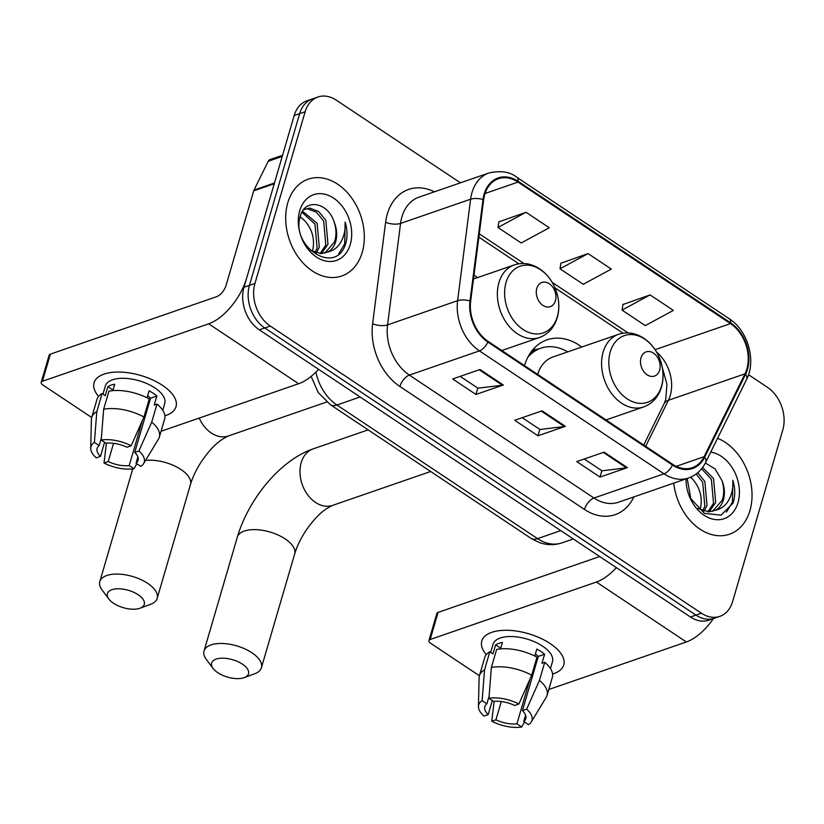 <?xml version="1.0" encoding="UTF-8"?>
<svg xmlns="http://www.w3.org/2000/svg" width="824" height="824" viewBox="0 0 824 824"><rect width="100%" height="100%" fill="white"/><g stroke="black" fill="none" stroke-linecap="round" stroke-linejoin="round"><path stroke-width="1.24" d="M606.68 420.364A56.568 41.571 70.9 0 0 606.886 419.643M581.785 347.007A56.568 41.571 70.9 0 0 547.023 339.828A56.568 41.571 70.9 0 0 524.486 365.619M502.465 350.952A56.568 41.571 70.9 0 0 502.661 350.231M477.57 277.595A56.568 41.571 70.9 0 0 473.996 275.154M460.42 182.825L336.316 100.168A32.023 23.536 70.9 0 0 317.93 97.005L306.981 100.796A32.023 23.536 70.9 0 0 294.178 115.556L243.976 287.246A32.023 23.536 70.9 0 0 259.313 329.847L690.461 617.001A32.023 23.536 70.9 0 0 708.846 620.163L714.315 618.268A32.023 23.536 70.9 0 1 695.93 615.116A32.023 23.536 70.9 0 0 714.315 618.268L719.795 616.383A32.023 23.536 70.9 0 0 732.598 601.613L782.8 429.922A32.023 23.536 70.9 0 0 767.463 387.321L748.532 374.704M317.93 97.005A32.023 23.536 70.9 0 0 305.127 111.776L254.925 283.466L249.445 285.351A32.023 23.536 70.9 0 0 264.782 327.962L695.93 615.116L264.782 327.962A32.023 23.536 70.9 0 1 249.445 285.351L299.648 113.671L249.445 285.351L243.976 287.246M312.461 98.901A32.023 23.536 70.9 0 0 299.648 113.671A32.023 23.536 70.9 0 1 312.461 98.901M287.782 202.786A51.232 37.646 70.9 0 0 298.782 257.819A51.232 37.646 70.9 0 0 341.733 275.999A51.232 37.646 70.9 0 0 362.22 252.371A51.232 37.646 70.9 0 0 351.22 197.338A51.232 37.646 70.9 0 0 308.269 179.158A51.232 37.646 70.9 0 0 287.782 202.786A51.232 37.646 70.9 0 0 298.782 257.819A51.232 37.646 70.9 0 0 341.733 275.999A51.232 37.646 70.9 0 0 362.22 252.371A51.232 37.646 70.9 0 0 351.22 197.338A51.232 37.646 70.9 0 0 308.269 179.158A51.232 37.646 70.9 0 0 287.782 202.786M673.764 483.122A51.232 37.646 70.9 0 0 729.456 534.23A51.232 37.646 70.9 0 0 749.943 510.602A51.232 37.646 70.9 0 0 717.549 438.296A51.232 37.646 70.9 0 1 749.943 510.602A51.232 37.646 70.9 0 1 729.456 534.23A51.232 37.646 70.9 0 1 673.764 483.122M484.749 194.485A34.155 25.101 -109.1 0 1 498.407 178.736A34.155 25.101 -109.1 0 1 518.018 182.094L730.486 323.605A34.155 25.101 -109.1 0 1 744.999 373.818L704.108 456.702A34.155 25.101 -109.1 0 1 692.294 467.682A34.155 25.101 -109.1 0 1 672.683 464.324L488.096 341.383A34.155 25.101 -109.1 0 1 470.648 301.213L483.657 199.758A34.155 25.101 -109.1 0 1 484.749 194.485M484.131 194.073A35.01 25.729 70.9 0 0 483.008 199.48L469.999 300.935A35.01 25.729 70.9 0 0 487.89 342.104L672.466 465.045A35.01 25.729 70.9 0 0 704.674 457.238L745.576 374.353A35.01 25.729 70.9 0 0 730.703 322.884L518.224 181.373A35.01 25.729 70.9 0 0 484.131 194.073M650.095 294.91L622.038 310.112L645.295 325.604L673.363 310.401L650.095 294.91L622.965 304.519M526.021 212.273L497.964 227.476L521.221 242.967L549.289 227.774L526.021 212.273L498.891 221.883M588.058 253.596L560.001 268.789L583.258 284.29L611.326 269.088L588.058 253.596L560.928 263.206M254.925 283.466A32.023 23.536 70.9 0 0 270.262 326.067L701.409 613.221A32.023 23.536 70.9 0 0 719.795 616.383M503.31 384.993L475.953 394.459L452.685 378.958L480.052 369.502L503.31 384.993A8.539 4.161 -56.3 0 1 502.393 385.22L479.228 369.791M627.383 467.63L600.016 477.086L576.759 461.594L604.116 452.139L627.383 467.63A8.539 4.161 -56.3 0 1 626.467 467.847L603.302 452.417M565.346 426.317L537.979 435.772L514.722 420.281L542.089 410.826L565.346 426.317A8.539 4.161 -56.3 0 1 564.43 426.533L541.265 411.104M537.979 435.772L539.844 429.428M522.22 417.686L539.947 429.489L564.43 426.533M600.016 477.086L601.87 470.741M584.247 459.009L601.984 470.813L626.467 467.847M475.953 394.459L477.807 388.104M460.183 376.372L477.91 388.176L502.393 385.22M560.001 268.789L560.969 262.959M497.964 227.476L498.932 221.635M622.038 310.112L623.006 304.272M302.573 211.212L317.137 223.263L319.279 247.282L316.272 253.02M301.945 212.273L314.964 224.004L317.106 248.034L314.912 252.597M303.613 209.729L309.752 208.081L318.589 211.438L325.83 220.255L327.973 244.275L321.329 253.627M304.726 209.131L307.579 208.833L316.416 212.18L323.657 221.007L325.799 245.027L320.114 253.617M334.153 222.161C327.931 201.623 304.746 198.419 300.369 216.073C290.151 245.954 334.657 275.679 345.225 245.047L345.719 243.533C347.604 236.797 347.419 229.638 345.143 222.068C345.606 229.721 344.092 236.55 340.6 242.555C337.552 247.602 333.267 250.754 327.746 252.01A24.123 17.726 70.9 0 0 335.687 241.617A24.123 17.726 70.9 0 0 334.153 222.161C336.45 229.185 336.563 235.808 334.482 242.029L324.79 253.123M327.746 252.01L321.278 253.627L310.195 250.29M299.72 210.738A34.793 25.575 70.9 0 0 316.385 257.037A34.793 25.575 70.9 0 0 350.282 244.409A34.793 25.575 70.9 0 0 333.617 198.12A34.793 25.575 70.9 0 0 299.72 210.738M300.183 216.712L304.839 220.894A24.123 17.726 70.9 0 0 300.08 217.062M304.839 220.894C312.471 229.566 315.046 239.588 312.574 250.929M345.143 222.068L344.7 243.883L338.705 253.895M98.561 396.406A42.694 20.116 16.3 0 1 124.692 372.355A42.694 20.116 16.3 0 1 155.818 381.45A42.694 20.116 16.3 0 1 162.4 385.302A42.694 20.116 16.3 0 1 164.872 415.801A42.694 20.116 16.3 0 0 176.006 406.737A42.694 20.116 16.3 0 0 162.4 385.302A42.694 20.116 16.3 0 0 120.634 372.088A42.694 20.116 16.3 0 0 94.06 382.779A42.694 20.116 16.3 0 0 98.561 396.406M274.536 182.98A5.335 3.924 70.9 0 0 274.248 183.731L246.613 278.213A42.694 20.827 123.7 0 1 208.688 323.811L42.446 381.255A5.335 2.513 -163.7 0 0 41.2 382.346A5.335 2.513 -163.7 0 0 42.899 385.024L91.691 417.511M318.579 369.317A42.694 20.827 123.7 0 1 298.638 383.727L161.051 431.261M41.2 382.346L49.131 355.237A5.335 2.513 16.3 0 1 50.367 354.145L216.609 296.702A10.671 5.202 -56.3 0 0 226.095 285.3L253.72 190.818A5.335 3.924 -109.1 0 1 254.008 190.076L268.222 161.277A5.335 3.924 -109.1 0 1 270.066 159.568L282.581 155.242M104.597 442.282L100.466 456.393A21.342 10.053 16.3 0 1 97.108 448.411A21.342 10.053 16.3 0 1 99.158 445.578L101.393 437.935M103.649 409.26L101.228 440.037L105.997 443.219A21.342 10.053 16.3 0 1 126.968 447.236L131.171 445.784L143.963 416.996L149.247 398.919A35.226 16.593 16.3 0 0 108.933 391.184L103.649 409.26A35.226 16.593 16.3 0 1 143.963 416.996M102.969 394.14L105.328 386.075A30.952 14.585 16.3 0 1 124.599 378.319A30.952 14.585 16.3 0 1 154.871 387.908A30.952 14.585 16.3 0 1 164.738 403.451L162.74 410.301M147.084 397.796L149.113 390.844A30.952 14.585 16.3 0 1 153.285 393.326A30.952 14.585 16.3 0 1 156.869 396.014L154.222 405.048L157.003 404.09A35.226 16.593 16.3 0 1 164.615 419.107L159.331 437.173A35.226 16.593 16.3 0 1 158.486 439.079L143.561 463.685A27.748 13.071 16.3 0 1 140.801 466.394L136.032 463.222L137.876 456.898M147.661 395.819A21.342 10.053 -163.7 0 1 150.576 398.188L134.724 452.407L138.926 450.944L151.719 422.156L157.003 404.09M151.719 422.156A35.226 16.593 16.3 0 1 159.331 437.173M101.228 440.037A27.748 13.071 16.3 0 1 131.171 445.784M138.926 450.944A27.748 13.071 16.3 0 1 143.561 463.685M142.315 420.704L129.193 465.581L133.962 468.753L136.835 463.747M133.962 468.753A27.748 13.071 16.3 0 1 104.02 463.016L108.222 461.553L113.558 443.312M106.409 443.168L104.02 463.016M134.724 452.407A21.342 10.053 16.3 0 1 138.082 460.389A21.342 10.053 16.3 0 1 136.032 463.222M129.193 465.581A21.342 10.053 16.3 0 1 108.222 461.553M112.847 390.648L114.721 384.242A30.952 14.585 16.3 0 0 107.882 386.611L105.235 395.644L102.094 393.553L96.81 411.629L94.389 442.406L99.158 445.578M100.466 456.393L96.264 457.845A27.748 13.071 16.3 0 1 90.712 448.235L91.402 419.468A35.226 16.593 16.3 0 1 91.722 417.408L97.005 399.331A35.226 16.593 16.3 0 1 102.094 393.553M91.722 417.408A35.226 16.593 16.3 0 1 96.81 411.629M90.712 448.235A27.748 13.071 16.3 0 1 94.389 442.406M149.175 402.957A21.342 10.053 16.3 0 1 148.011 403.152M145.632 411.289A21.342 10.053 -163.7 0 0 146.806 411.094M107.882 386.611L113.022 390.04M150.576 398.188L156.869 396.014M145.518 411.681L146.445 412.299M113.537 603.25A19.209 9.054 -163.7 0 0 140.09 608.194A19.209 9.054 -163.7 0 0 138.175 594.743A19.209 9.054 -163.7 0 0 114.783 589.016A19.209 9.054 -163.7 0 0 108.912 599.079A19.209 9.054 -163.7 0 0 113.537 603.25M108.912 599.079L102.135 590.087A29.88 14.08 16.3 0 1 99.817 581.579A29.88 14.08 16.3 0 1 118.419 574.091A29.88 14.08 16.3 0 1 147.65 583.341A29.88 14.08 16.3 0 1 157.178 598.348A29.88 14.08 16.3 0 1 150.638 604.27L140.09 608.194M555.417 300.76A12.803 9.414 70.9 0 0 549.278 283.724A12.803 9.414 70.9 0 0 536.805 288.369A12.803 9.414 70.9 0 0 542.934 305.405A12.803 9.414 70.9 0 0 555.417 300.76M217.763 672.672A19.209 9.054 -163.7 0 0 244.306 677.606A19.209 9.054 -163.7 0 0 242.39 664.154A19.209 9.054 -163.7 0 0 218.999 658.428A19.209 9.054 -163.7 0 0 213.128 668.491A19.209 9.054 -163.7 0 0 217.763 672.672M213.128 668.491L206.361 659.499A29.88 14.08 16.3 0 1 204.033 650.991A29.88 14.08 16.3 0 1 222.645 643.503A29.88 14.08 16.3 0 1 251.876 652.752A29.88 14.08 16.3 0 1 261.404 667.759A29.88 14.08 16.3 0 1 254.853 673.682L244.306 677.606M659.633 370.172A12.803 9.414 70.9 0 0 653.494 353.136A12.803 9.414 70.9 0 0 641.021 357.781A12.803 9.414 70.9 0 0 647.159 374.817A12.803 9.414 70.9 0 0 659.633 370.172M606.042 419.931L643.626 406.943A38.419 28.243 70.9 0 1 611.408 393.306A38.419 28.243 70.9 0 1 603.158 352.033A38.419 28.243 70.9 0 1 618.525 334.317L552.945 356.977A38.419 28.243 70.9 0 0 537.67 374.395M567.715 351.869A50.697 37.255 70.9 0 0 540.729 348.212A50.697 37.255 70.9 0 0 527.782 357.379M532.016 350.736A51.17 37.605 70.9 0 1 537.959 349.17A50.697 37.255 70.9 0 0 530.069 353.445M486.284 654.647A42.694 20.116 16.3 0 1 512.415 630.587A42.694 20.116 16.3 0 1 543.541 639.692A42.694 20.116 16.3 0 1 550.123 643.534A42.694 20.116 16.3 0 1 552.595 674.032A42.694 20.116 16.3 0 0 563.729 664.978A42.694 20.116 16.3 0 0 550.123 643.534A42.694 20.116 16.3 0 0 508.357 630.319A42.694 20.116 16.3 0 0 481.783 641.01A42.694 20.116 16.3 0 0 486.284 654.647M616.342 567.643A42.694 20.827 123.7 0 1 596.411 582.043L430.169 639.496A5.335 2.513 -163.7 0 0 428.923 640.578A5.335 2.513 -163.7 0 0 430.622 643.256L479.413 675.752M713.44 618.577A42.694 20.827 123.7 0 1 686.361 641.958L548.784 689.503M428.923 640.578L436.854 613.468A5.335 2.513 16.3 0 1 438.09 612.386L599.676 556.54M492.319 700.513L488.189 714.624A21.342 10.053 16.3 0 1 484.831 706.642A21.342 10.053 16.3 0 1 486.881 703.809L489.116 696.167M491.372 667.491L488.951 698.268L493.72 701.451A21.342 10.053 16.3 0 1 514.691 705.468L518.893 704.015L531.686 675.227L536.97 657.161A35.226 16.593 16.3 0 0 496.656 649.425L491.372 667.491A35.226 16.593 16.3 0 1 531.686 675.227M490.692 652.371L493.051 644.306A30.952 14.585 16.3 0 1 512.322 636.55A30.952 14.585 16.3 0 1 542.594 646.14A30.952 14.585 16.3 0 1 552.461 661.682L550.463 668.542M534.807 656.028L536.836 649.075A30.952 14.585 16.3 0 1 541.008 651.557A30.952 14.585 16.3 0 1 544.592 654.246L541.945 663.279L544.726 662.321A35.226 16.593 16.3 0 1 552.337 677.338L547.054 695.404A35.226 16.593 16.3 0 1 546.209 697.32L531.284 721.927A27.748 13.071 16.3 0 1 528.524 724.626L523.755 721.453L525.599 715.139M535.384 654.05A21.342 10.053 -163.7 0 1 538.299 656.419L522.447 710.638L526.649 709.186L539.442 680.397L544.726 662.321M539.442 680.397A35.226 16.593 16.3 0 1 547.054 695.404M488.951 698.268A27.748 13.071 16.3 0 1 518.893 704.015M526.649 709.186A27.748 13.071 16.3 0 1 531.284 721.927M530.038 678.935L516.916 723.812L521.685 726.995L524.558 721.989M521.685 726.995A27.748 13.071 16.3 0 1 491.743 721.247L495.945 719.795L501.28 701.554M494.132 701.399L491.743 721.247M522.447 710.638A21.342 10.053 16.3 0 1 525.805 718.621A21.342 10.053 16.3 0 1 523.755 721.453M516.916 723.812A21.342 10.053 16.3 0 1 495.945 719.795M500.57 648.879L502.444 642.483A30.952 14.585 16.3 0 0 495.605 644.842L492.958 653.875L489.817 651.784L484.533 669.861L482.112 700.637L486.881 703.809M488.189 714.624L483.987 716.077A27.748 13.071 16.3 0 1 478.435 706.467L479.125 677.699A35.226 16.593 16.3 0 1 479.444 675.639L484.728 657.562A35.226 16.593 16.3 0 1 489.817 651.784M479.444 675.639A35.226 16.593 16.3 0 1 484.533 669.861M478.435 706.467A27.748 13.071 16.3 0 1 482.112 700.637M536.898 661.188A21.342 10.053 16.3 0 1 535.734 661.394M533.355 669.521A21.342 10.053 -163.7 0 0 534.529 669.325M495.605 644.842L500.745 648.272M538.299 656.419L544.592 654.246M533.241 669.912L534.168 670.53M697.712 472.739L704.86 481.494L707.002 505.514L703.995 511.251M696.156 473.975L702.687 482.246L704.829 506.266L702.635 510.829M702.584 467.466L713.553 478.487L715.696 502.516L709.052 511.858M701.574 468.774L711.38 479.238L713.522 503.258L707.837 511.848M687.175 478.487L690.811 498.623L704.417 513.393L721.062 515.144L732.948 503.279L733.442 501.775C735.338 495.028 735.142 487.87 732.866 480.299C733.329 487.952 731.815 494.781 728.323 500.786C725.274 505.833 720.99 508.985 715.469 510.241A24.123 17.726 70.9 0 0 723.41 499.849A24.123 17.726 70.9 0 0 721.875 480.392C724.172 487.417 724.286 494.039 722.205 500.261L712.513 511.354M715.469 510.241L709 511.858L697.918 508.521M686.021 478.888A34.793 25.575 70.9 0 0 708.166 517.534A34.793 25.575 70.9 0 0 738.005 502.65A34.793 25.575 70.9 0 0 710.731 452.108M721.875 480.392L715.088 468.918L705.354 462.985M690.697 477.168L692.562 479.125A24.123 17.726 70.9 0 0 690.533 477.24M692.562 479.125C700.194 487.808 702.769 497.82 700.297 509.16M732.866 480.299L732.423 502.125L726.428 512.126M259.313 329.847L270.262 326.067M294.178 115.556L305.127 111.776M690.461 617.001L701.409 613.221M315.88 372.118A42.694 31.374 70.9 0 0 336.903 405.006L360.109 396.983M530.996 538.329A21.342 10.413 -56.3 0 0 537.547 538.639A42.694 31.374 70.9 0 0 562.061 542.841C554.573 545.334 547.043 545.251 539.473 542.594L530.996 538.329L330.362 404.697A21.342 10.413 -56.3 0 0 336.903 405.006L537.547 538.639L560.753 530.615M744.999 373.818L668.388 400.299A34.155 25.101 70.9 0 0 670.231 395.53A34.155 25.101 70.9 0 0 656.635 352.157M645.666 446.33L668.388 400.299A19.209 10.537 -153.7 0 0 664.072 403.781L665.751 399.434L666.935 384.272L662.259 367.37M518.018 182.094L485.058 193.486M633.862 496.903L633.563 497.521A53.364 39.222 -109.1 0 1 584.463 509.428L399.887 386.487A10.671 5.202 -56.3 0 1 409.363 375.095L479.424 350.88A42.694 31.374 -109.1 0 1 457.608 300.667L470.607 199.212A42.694 31.374 -109.1 0 1 471.977 192.62A42.694 31.374 -109.1 0 1 489.054 172.927L418.994 197.142A42.694 31.374 70.9 0 0 401.927 216.836A42.694 31.374 70.9 0 0 400.557 223.417L387.558 324.883A42.694 31.374 70.9 0 0 409.363 375.095L593.949 498.026A42.694 31.374 70.9 0 0 618.464 502.228L688.514 478.023A42.694 31.374 -109.1 0 1 664 473.821L479.424 350.88A10.671 5.202 -56.3 0 0 487.89 342.104M483.008 199.48A10.671 4.048 7.3 0 0 470.607 199.212L400.557 223.417A10.671 4.048 -172.7 0 1 385.622 222.264A53.364 39.222 -109.1 0 1 434.392 191.817M672.466 465.045A10.671 5.202 123.7 0 1 664 473.821L593.949 498.026A10.671 5.202 -56.3 0 0 584.463 509.428M704.674 457.238A10.671 5.861 26.3 0 1 705.674 462.367L746.575 379.483C756.494 360.624 747.832 330.506 729.312 318.806L516.833 177.294A10.671 5.202 123.7 0 1 518.224 181.373M399.887 386.487A53.364 39.222 -109.1 0 1 372.613 323.729A10.671 4.048 -172.7 0 0 387.558 324.883L457.608 300.667A10.671 4.048 7.3 0 1 469.999 300.935M745.576 374.353A10.671 5.861 26.3 0 1 746.575 379.483M730.703 322.884A10.671 5.202 -56.3 0 0 729.312 318.806M372.613 323.729L385.622 222.264M704.108 456.702L676.216 466.343M730.486 323.605L655.09 349.664M628.094 332.917L552.204 282.375M523.868 263.505L479.29 233.81M298.638 383.727L208.688 323.811M274.248 183.731L253.72 190.818M50.367 354.145L42.446 381.255M254.008 190.076L274.454 183.01M282.23 156.436L268.222 161.277M326.737 401.988L228.454 435.947C217.309 441.098 209.677 449.78 201.561 461.399C196.297 469.495 192.6 477.199 190.478 484.491A29.88 14.08 -163.7 0 0 180.95 469.484A29.88 14.08 -163.7 0 0 145.529 460.451M228.454 435.947A29.88 21.96 -109.1 0 1 211.294 433.012A29.88 21.96 -109.1 0 1 199.192 418.087M557.333 316.622A35.298 25.935 70.9 0 0 540.431 269.664A35.298 25.935 70.9 0 0 506.049 282.467A35.298 25.935 70.9 0 0 522.952 329.425A35.298 25.935 70.9 0 0 557.333 316.622M514.31 264.906A38.419 28.243 70.9 0 0 498.942 282.622A38.419 28.243 70.9 0 0 507.193 323.894A38.419 28.243 70.9 0 0 539.401 337.531C548.228 334.235 554.171 327.612 557.261 317.642C559.218 310.751 559.341 303.541 557.632 296.001L554.398 286.546C551.318 279.954 547.105 274.557 541.77 270.375C532.912 263.752 523.755 261.929 514.31 264.906L473.501 279.006M430.664 471.503L332.669 505.37A29.88 21.96 -109.1 0 1 315.51 502.424A29.88 21.96 -109.1 0 1 301.203 462.655A29.88 21.96 -109.1 0 1 313.151 448.874C280.129 460.132 248.436 499.272 237.333 537.135L204.033 650.991M332.669 505.37C321.525 510.509 313.892 519.192 305.776 530.811C300.513 538.917 296.815 546.611 294.693 553.913A29.88 14.08 -163.7 0 0 285.166 538.906A29.88 14.08 -163.7 0 0 255.934 529.647A29.88 14.08 -163.7 0 0 237.333 537.135M661.559 386.034A35.298 25.935 70.9 0 0 644.646 339.076A35.298 25.935 70.9 0 0 610.265 351.879A35.298 25.935 70.9 0 0 627.177 398.847A35.298 25.935 70.9 0 0 661.559 386.034M686.361 641.958L596.411 582.043M438.09 612.386L430.169 639.496M562.061 542.841L573.288 538.968M330.362 404.697L318.208 392.482L311.132 376.383M688.514 478.023C696.064 475.304 701.78 470.082 705.674 462.367M516.833 177.294C510.19 171.845 500.93 170.393 489.054 172.927M643.719 445.032L664.072 403.781M623.037 333.195L554.985 287.875M518.811 263.783L478.857 237.178M190.478 484.491L157.178 598.348M501.816 350.519L539.401 337.531M132.757 468.928L99.817 581.579M294.693 553.913L261.404 667.759M368.153 429.871L313.151 448.874M618.525 334.317C627.981 331.341 637.127 333.164 645.995 339.787C651.331 343.969 655.533 349.366 658.613 355.958L661.857 365.413C663.557 372.953 663.433 380.173 661.476 387.053C658.397 397.024 652.443 403.657 643.626 406.943M537.99 349.16L540.729 348.212M538.01 349.149L532.798 349.778"/></g></svg>
